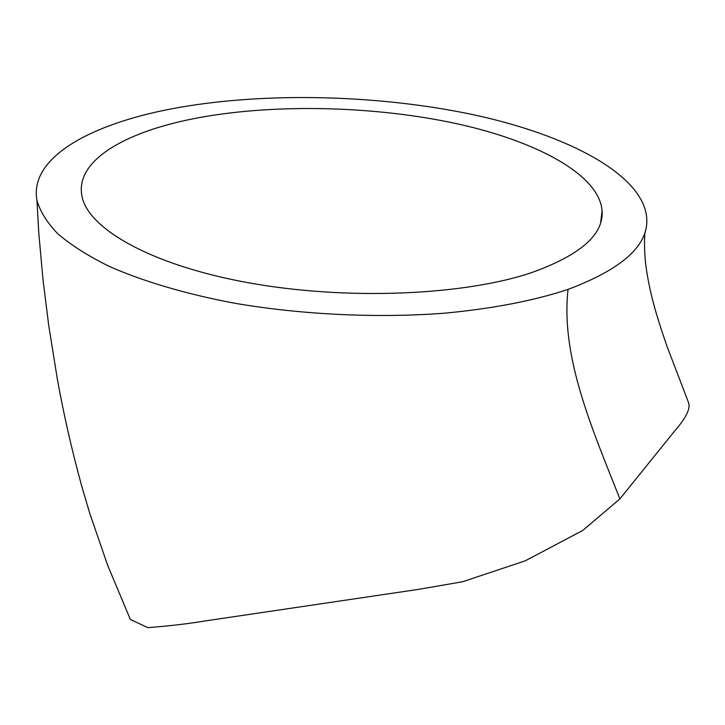 <?xml version="1.0" encoding="UTF-8"?>
<svg xmlns="http://www.w3.org/2000/svg" width="725" height="725" viewBox="0 0 725 725"><rect width="100%" height="100%" fill="white"/><g stroke="black" fill="none" stroke-linecap="round" stroke-linejoin="round"><path stroke-width="1.09" d="M531.38 272.682C465.939 294.921 349.097 300.938 248.802 282.832C149.051 264.852 86.556 227.423 81.798 195.27C75.663 160.388 124.999 132.167 193.638 118.683C267.126 104.164 365.763 105.043 450.397 122.344C534.443 139.68 599.258 174.208 602.076 210.694C603.88 234.538 580.317 255.2 531.38 272.682M36.939 200.227C29.199 157.606 90.344 124.247 171.916 108.777C258.073 92.392 371.59 93.77 469.619 113.943C566.832 134.179 643.61 174.553 646.727 218.18C648.739 245.159 622.512 268.903 568.047 289.393C533.926 300.721 492.601 308.669 444.062 313.236C377.834 318.23 302.778 314.849 235.308 303.349C185.672 294.06 142.182 281.101 108.233 265.921C87.353 255.49 70.434 244.669 57.492 233.468C46.826 222.231 39.975 211.147 36.939 200.227L38.824 233.468L43.02 279.877L48.72 325.407L57.221 378.359C63.519 413.531 71.657 449.373 81.644 485.877L89.837 513.581L107.617 565.183L130.337 619.449L147.846 627.66C169.233 626.001 188.509 623.736 205.673 620.872L418.778 589.334L462.55 581.749L525.108 560.878L582.746 530.464L619.902 498.891L674.504 431.203C680.585 424.089 691.342 411.129 688.605 402.783L688.179 401.722M619.902 498.891C591.301 426.826 560.606 356.256 568.047 289.393M688.605 402.783L667.254 347.021C657.602 319.308 653.732 305.207 650.243 290.19C647.615 277.702 645.939 267.552 645.232 259.749C644.371 248.584 644.28 239.35 644.969 232.027M602.067 210.694L600.69 222.448"/></g></svg>
